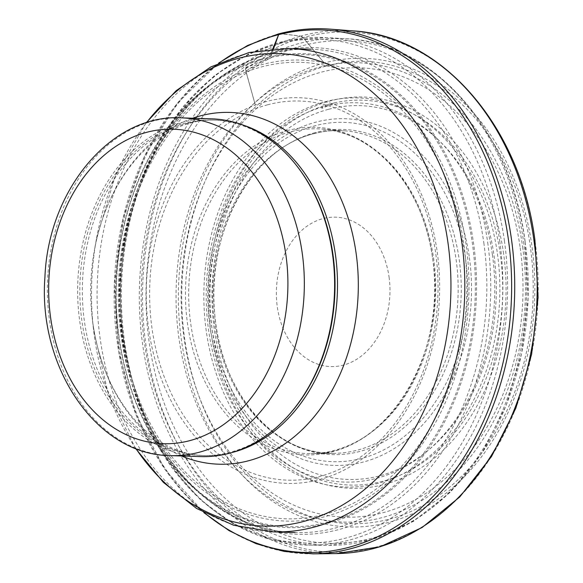 <?xml version="1.0" encoding="UTF-8"?>
<svg xmlns="http://www.w3.org/2000/svg" width="583" height="583" viewBox="0 0 583 583"><rect width="100%" height="100%" fill="white"/><g stroke="black" fill="none" stroke-linecap="round" stroke-linejoin="round"><path stroke-width="0.44" stroke-dasharray="2.92 2.19" d="M500.301 254.348A192.521 146.34 -88.1 0 0 334.299 102.899L322.851 108.074C319.236 109.028 325.197 105.472 326.611 104.896A192.521 146.34 -88.1 0 0 212.759 333.709A192.521 146.34 -88.1 0 0 383.905 480.975A192.521 146.34 -88.1 0 0 500.301 254.348M326.611 104.896L334.299 102.899M353.436 30.928A261.614 198.861 -88.1 0 0 302.22 35.709A261.614 198.861 -88.1 0 0 300.821 36.088L303.065 37.589A260.178 197.768 -88.1 0 0 145.976 345.151A260.178 197.768 -88.1 0 0 376.691 546.898A260.178 197.768 -88.1 0 0 534.939 240.378A260.178 197.768 -88.1 0 0 304.537 37.188A260.178 197.768 -88.1 0 0 303.065 37.589L324.257 62.979L303.065 37.589L300.784 36.102A261.614 198.861 -88.1 0 0 140.109 320.271A261.614 198.861 -88.1 0 0 336.369 553.588M279.505 33.668L300.784 36.102L279.629 33.639M249.91 68.379L262.853 60.909L246.084 67.183L246.077 72.015L255.216 104.743L246.157 71.986L246.944 70.558L249.91 68.379A230.613 175.301 -88.1 0 1 261.876 64.626A230.613 175.301 -88.1 0 1 466.094 244.729A230.613 175.301 -88.1 0 1 330.765 514.993A230.613 175.301 -88.1 0 1 123.487 350.485A230.613 175.301 -88.1 0 1 245.844 69.916M328.404 109.349A186.983 142.135 -88.1 0 0 214.311 329.738A186.983 142.135 -88.1 0 0 379.897 475.772A186.983 142.135 -88.1 0 0 493.99 255.383A186.983 142.135 -88.1 0 0 328.404 109.349M273.522 48.775L270.461 58.183L262.853 60.909L269.229 57.178L272.837 48.826M324.257 62.979A234.417 178.187 -88.1 0 0 181.313 339.321A234.417 178.187 -88.1 0 0 388.919 522.317A234.417 178.187 -88.1 0 0 531.922 246.026A234.417 178.187 -88.1 0 0 324.337 62.957A234.417 178.187 -88.1 0 0 324.257 62.979L303.065 37.582A4.664 2.405 -115 0 0 300.813 36.088L280.168 33.603A4.664 2.405 -115 0 0 279.76 33.603M273.463 48.783L270.629 56.522A4.664 2.405 -115 0 0 270.461 58.183M246.084 67.183L245.742 68.116A4.664 2.405 -115 0 0 245.815 71.09L255.194 104.495M389.058 277.012A74.733 56.806 91.9 0 1 314.135 362.713A74.733 56.806 91.9 0 1 296.31 235.896A74.733 56.806 91.9 0 1 389.058 277.012M200.61 456.606A168.975 128.442 91.9 0 1 77.758 283.527A168.975 128.442 91.9 0 1 211.651 118.837M289.503 414.258A167.809 127.553 91.9 0 1 201.958 455.483A167.809 127.553 91.9 0 1 79.951 283.6A167.809 127.553 91.9 0 1 212.919 120.047A167.809 127.553 91.9 0 1 297.592 166.898M503.603 253.743A195.728 148.782 -88.1 0 0 330.277 100.888A195.728 148.782 -88.1 0 0 210.857 331.581A195.728 148.782 -88.1 0 0 384.182 484.437A195.728 148.782 -88.1 0 0 503.603 253.743M330.277 29.15A262.634 199.641 -88.1 0 0 280.168 33.603L280.146 33.61A262.634 199.641 -88.1 0 0 278.856 33.952A262.634 199.641 -88.1 0 0 116.046 318.653A262.634 199.641 -88.1 0 0 313.129 553.85M267.91 58.125A236.151 179.506 -88.1 0 0 263.283 59.277A236.151 179.506 -88.1 0 0 119.202 337.608A236.151 179.506 -88.1 0 0 328.324 522.033A236.151 179.506 -88.1 0 0 472.412 243.701A236.151 179.506 -88.1 0 0 270.512 57.549M246.077 72.015A228.332 173.566 -88.1 0 0 124.718 349.713A228.332 173.566 -88.1 0 0 329.912 512.778A228.332 173.566 -88.1 0 0 463.973 245.166A228.332 173.566 -88.1 0 0 261.767 66.848A228.332 173.566 -88.1 0 0 246.157 71.986M266.402 101.529A192.929 146.654 -88.1 0 0 148.68 328.921A192.929 146.654 -88.1 0 0 319.535 479.59A192.929 146.654 -88.1 0 0 437.25 252.199A192.929 146.654 -88.1 0 0 266.402 101.529M278.856 33.952L278.215 34.003M269.375 56.981A237.077 180.205 -88.1 0 0 263.64 58.38A237.077 180.205 -88.1 0 0 118.99 337.812A237.077 180.205 -88.1 0 0 328.936 522.958A237.077 180.205 -88.1 0 0 473.585 243.526A237.077 180.205 -88.1 0 0 270.68 56.697M325.649 66.207A231.13 175.694 -88.1 0 0 184.622 338.628A231.13 175.694 -88.1 0 0 389.298 519.132A231.13 175.694 -88.1 0 0 530.326 246.711C523.417 193.461 497.795 135.161 457.196 100.036C413.5 64.975 369.651 53.702 325.649 66.207M219.951 62.454A261.388 198.686 -88.1 0 0 205.216 513.412M267.714 104.772A189.643 144.154 -88.1 0 0 151.995 328.295A189.643 144.154 -88.1 0 0 319.936 476.406A189.643 144.154 -88.1 0 0 435.654 252.884A189.643 144.154 -88.1 0 0 267.714 104.772M287.506 130.548A163.889 124.573 -88.1 0 0 187.515 323.703A163.889 124.573 -88.1 0 0 332.645 451.694A163.889 124.573 -88.1 0 0 432.637 258.531A163.889 124.573 -88.1 0 0 287.506 130.548M289.824 132.02A162.446 123.479 -88.1 0 0 189.125 308.123A162.446 123.479 -88.1 0 0 311.031 453.596A162.446 123.479 -88.1 0 0 433.679 258.888A162.446 123.479 -88.1 0 0 321.627 129.054A162.446 123.479 -88.1 0 0 289.824 132.02M313.188 133.784A161.425 122.707 -88.1 0 0 213.123 308.771A161.425 122.707 -88.1 0 0 334.256 453.326A161.425 122.707 -88.1 0 0 456.139 259.85A161.425 122.707 -88.1 0 0 344.793 130.832A161.425 122.707 -88.1 0 0 313.188 133.784M315.155 132.632A162.672 123.654 -88.1 0 0 215.899 324.367A162.672 123.654 -88.1 0 0 359.959 451.41A162.672 123.654 -88.1 0 0 459.215 259.675A162.672 123.654 -88.1 0 0 315.155 132.632M269.229 57.178L270.629 56.522M245.815 71.09L246.944 70.558M245.742 68.116L253.773 64.378M525.145 242.018A251.382 191.086 91.9 0 1 273.128 530.304A251.382 191.086 91.9 0 1 213.174 103.694A251.382 191.086 91.9 0 1 525.145 242.018M523.549 241.493A253.496 192.696 91.9 0 1 328.914 545.331A253.496 192.696 91.9 0 1 141.377 285.604A253.496 192.696 91.9 0 1 345.471 38.682A253.496 192.696 91.9 0 1 523.549 241.493M522.616 246.762A229.768 174.652 91.9 0 1 292.265 510.263A229.768 174.652 91.9 0 1 237.463 120.324A229.768 174.652 91.9 0 1 522.616 246.762M520.189 247.79A224.798 170.877 91.9 0 1 294.816 505.592A224.798 170.877 91.9 0 1 241.202 124.092A224.798 170.877 91.9 0 1 520.189 247.79M497.437 253.78A194.649 147.958 91.9 0 1 302.293 477.003A194.649 147.958 91.9 0 1 255.871 146.676A194.649 147.958 91.9 0 1 497.437 253.78M492.402 254.713A189.737 144.227 91.9 0 1 302.191 472.303A189.737 144.227 91.9 0 1 256.935 150.305A189.737 144.227 91.9 0 1 492.402 254.713M469.381 257.606A173.413 131.816 91.9 0 1 295.523 456.474A173.413 131.816 91.9 0 1 254.166 162.183A173.413 131.816 91.9 0 1 469.381 257.606M465.518 258.298A169.755 129.04 91.9 0 1 295.333 452.969A169.755 129.04 91.9 0 1 254.844 164.887A169.755 129.04 91.9 0 1 465.518 258.298M170.338 455.615A168.975 128.442 91.9 0 1 47.485 282.536A168.975 128.442 91.9 0 1 181.379 117.853M232.602 452.372A167.809 127.553 91.9 0 1 204.429 455.563A167.809 127.553 91.9 0 1 82.422 283.681A167.809 127.553 91.9 0 1 215.397 120.127A167.809 127.553 91.9 0 1 243.3 125.148M181.619 455.986A175.986 133.777 91.9 0 1 92.165 317.597L92.165 317.597A175.986 133.777 91.9 0 1 94.359 250.471L94.359 250.471A175.986 133.777 91.9 0 1 192.66 118.218M135.875 448.516A236.355 179.659 91.9 0 1 93.491 329.169L93.491 329.169A236.355 179.659 91.9 0 1 96.435 239.015L96.435 239.015A236.355 179.659 91.9 0 1 146.522 122.685M273.055 531.849A241.807 183.805 91.9 0 1 97.252 284.161A241.807 183.805 91.9 0 1 288.855 48.491M483.817 242.805A241.807 183.805 91.9 0 1 295.078 532.563A241.807 183.805 91.9 0 1 119.275 284.883A241.807 183.805 91.9 0 1 310.877 49.212A241.807 183.805 91.9 0 1 483.817 242.805M487.701 242.564A243.468 185.066 91.9 0 1 243.621 521.77A243.468 185.066 91.9 0 1 185.547 108.591A243.468 185.066 91.9 0 1 487.701 242.564M499.726 241.056A251.98 191.537 91.9 0 1 247.105 530.027A251.98 191.537 91.9 0 1 187.005 102.397A251.98 191.537 91.9 0 1 499.726 241.056M504.404 240.772A253.948 193.031 91.9 0 1 309.711 545.149A253.948 193.031 91.9 0 1 121.556 284.956A253.948 193.031 91.9 0 1 326.298 37.611A253.948 193.031 91.9 0 1 504.404 240.772M204.006 512.763L165.033 469.541L135.977 414.644L118.692 351.658L114.29 284.715L123.057 218.21L144.409 156.492L176.992 103.606L218.705 63.03M432.622 258.612C448.764 355.032 384.372 456.358 311.023 453.596L334.256 453.326C275.803 455.775 220.906 393.204 214.784 314.776C205.515 232.653 252.607 147.842 313.836 133.726C324.097 131.007 334.416 130.045 344.793 130.832L321.627 129.054C375 131.86 423.564 187.682 432.622 258.612M525.174 241.909L528.176 297.731L521.705 353.269L506.059 405.819L481.995 452.816L450.623 491.979L413.427 521.377L372.173 539.486L328.914 545.331L309.711 545.149L271.117 539.763L234.315 524.525L200.778 500.105L171.803 467.515L148.468 428.068L131.656 383.293L121.993 334.948L119.828 284.898L125.25 235.102L138.062 187.486L157.76 143.914L183.616 106.07L214.653 75.447L249.713 53.264L287.434 40.46L326.298 37.611L345.471 38.682C433.329 41.67 511.072 130.716 525.174 241.909M201.958 455.483L204.429 455.563C149.678 454.412 101.078 395.93 92.165 317.597L93.491 329.169L107.935 392.541L135.489 448.363M212.919 120.047L215.397 120.127C160.682 117.708 108.365 172.889 94.359 250.471L96.435 239.015L114.989 176.715L146.129 122.809M295.078 532.563C226.27 531.412 160.558 472.806 134.469 387.724C117.482 332.237 116.01 275.657 130.06 217.984C154.342 116.957 232.53 44.876 310.877 49.212"/><path stroke-width="0.87" d="M280.168 33.603L278.638 34.652A4.664 2.405 -115 0 1 279.41 33.705L278.536 34.689A261.388 198.686 -88.1 0 0 276.889 35.104A261.388 198.686 -88.1 0 0 219.951 62.454M272.837 48.826L278.63 34.637L273.522 48.775M279.374 33.727L279.41 33.705A4.664 2.405 -115 0 1 279.76 33.603M205.216 513.412A261.388 198.686 -88.1 0 0 423.506 505.658A261.388 198.686 -88.1 0 0 508.361 239.234A261.388 198.686 -88.1 0 0 278.638 34.652L273.463 48.783M181.379 117.853L211.651 118.837A168.975 128.442 91.9 0 1 296.907 166.017A168.975 128.442 91.9 0 1 332.499 254.122A168.975 128.442 91.9 0 1 288.767 415.096A168.975 128.442 91.9 0 1 200.61 456.606L170.338 455.615C97.062 455.265 37.917 368.092 44.92 277.319C48.156 190.014 111.229 113.765 181.379 117.853A168.975 128.442 91.9 0 1 302.227 253.139A168.975 128.442 91.9 0 1 170.338 455.615M296.907 166.017L297.592 166.898A167.809 127.553 91.9 0 1 332.937 254.399A167.809 127.553 91.9 0 1 289.503 414.258L288.767 415.096M534.939 240.378L538.08 297.439L531.609 354.311L515.831 408.202L491.505 456.518L459.768 496.935L422.099 527.513L380.291 546.723L336.362 553.588A261.614 198.861 -88.1 0 0 533.897 240.021A261.614 198.861 -88.1 0 0 353.436 30.928L330.277 29.15A262.634 199.641 -88.1 0 1 511.437 239.059A262.634 199.641 -88.1 0 1 313.129 553.85L284.278 551.46L256.083 543.677L229.141 530.683L204.006 512.763M353.436 30.928C442.271 35.92 520.517 126.926 534.954 240.298L533.897 240.021M218.705 63.03L247.6 45.467L278.215 34.003L276.889 35.104M285.94 255.208A157.323 119.581 91.9 0 1 128.224 435.618A157.323 119.581 91.9 0 1 90.7 168.633A157.323 119.581 91.9 0 1 285.94 255.208M243.3 125.148A167.809 127.553 91.9 0 1 335.407 254.48A167.809 127.553 91.9 0 1 232.602 452.372M192.66 118.218A175.986 133.777 91.9 0 1 356.118 253.328A175.986 133.777 91.9 0 1 181.619 455.986M146.522 122.685A236.355 179.659 91.9 0 1 326.218 63.605A236.355 179.659 91.9 0 1 447.984 242.856A236.355 179.659 91.9 0 1 349.414 500.724A236.355 179.659 91.9 0 1 135.875 448.516M146.129 122.809L176.168 90.686L210.944 66.856L249.079 52.506L288.855 48.491A241.807 183.805 91.9 0 1 461.794 242.091A241.807 183.805 91.9 0 1 273.055 531.849L233.63 525.247L196.515 508.434L163.371 482.381L135.489 448.363M336.362 553.588L313.129 553.85M278.215 34.003L279.6 33.646M279.665 33.625C296.419 29.347 313.29 27.86 330.277 29.15M273.055 531.849L295.078 532.563M288.855 48.491L310.877 49.212"/></g></svg>
